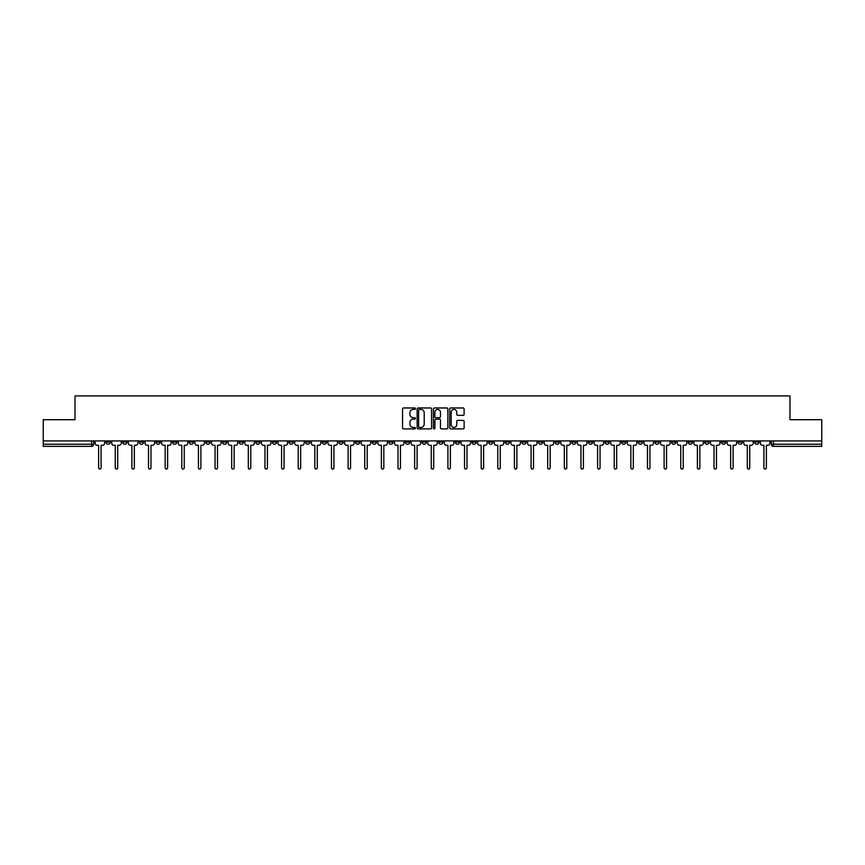 <?xml version="1.0" encoding="UTF-8"?>
<svg xmlns="http://www.w3.org/2000/svg" width="865" height="865" viewBox="0 0 865 865"><rect width="100%" height="100%" fill="white"/><g stroke="black" fill="none" stroke-linecap="round" stroke-linejoin="round"><path stroke-width="1.3" d="M415.438 408.691A0.735 0.735 0 0 0 414.713 407.966L403.587 407.966A1.049 1.049 0 0 0 402.549 409.004L402.549 427.851A1.049 1.049 0 0 0 403.587 428.889L414.713 428.889A0.735 0.735 0 0 0 415.438 428.164A0.735 0.735 0 0 0 414.713 427.429L413.275 427.429A3.352 3.352 0 0 1 409.924 424.077L409.924 422.509A3.352 3.352 0 0 1 413.275 419.157L414.713 419.157A0.735 0.735 0 0 0 415.438 418.422A0.735 0.735 0 0 0 414.713 417.698L413.275 417.698A3.352 3.352 0 0 1 409.924 414.346L409.924 412.778A3.352 3.352 0 0 1 413.275 409.426L414.713 409.426A0.735 0.735 0 0 0 415.438 408.691M654.902 440.923L654.902 442.091L659.162 442.091A2.13 2.13 0 0 1 657.032 444.232A2.13 2.13 0 0 1 654.902 442.091L654.902 440.923M555.103 440.923L555.103 442.091L559.374 442.091A2.13 2.13 0 0 1 557.244 444.232A2.13 2.13 0 0 1 555.103 442.091L555.103 440.923M538.473 440.923L538.473 442.091L542.744 442.091A2.13 2.13 0 0 1 540.603 444.232A2.13 2.13 0 0 1 538.473 442.091L538.473 440.923M438.685 440.923L438.685 442.091L442.945 442.091A2.13 2.13 0 0 1 440.815 444.232A2.13 2.13 0 0 1 438.685 442.091L438.685 440.923M422.055 440.923L422.055 442.091L426.315 442.091A2.13 2.13 0 0 1 424.185 444.232A2.13 2.13 0 0 1 422.055 442.091L422.055 440.923M405.415 440.923L405.415 442.091L409.686 442.091A2.13 2.13 0 0 1 407.556 444.232A2.13 2.13 0 0 1 405.415 442.091L405.415 440.923M372.155 440.923L372.155 442.091L376.416 442.091A2.13 2.13 0 0 1 374.286 444.232A2.13 2.13 0 0 1 372.155 442.091L372.155 440.923M338.896 442.091L338.896 440.923L338.896 442.091A2.13 2.13 0 0 0 341.026 444.232A2.13 2.13 0 0 1 338.896 442.091L343.156 442.091A2.13 2.13 0 0 1 341.026 444.232A2.13 2.13 0 0 0 343.156 442.091L343.156 440.923L343.156 442.091M322.256 442.091L322.256 440.923L322.256 442.091A2.13 2.13 0 0 0 324.397 444.232A2.13 2.13 0 0 1 322.256 442.091L326.527 442.091A2.13 2.13 0 0 1 324.397 444.232M305.626 442.091L305.626 440.923L305.626 442.091A2.13 2.13 0 0 0 307.756 444.232A2.13 2.13 0 0 1 305.626 442.091L309.897 442.091A2.13 2.13 0 0 1 307.756 444.232A2.13 2.13 0 0 0 309.897 442.091L309.897 440.923L309.897 442.091M288.996 440.923L288.996 442.091L293.257 442.091A2.13 2.13 0 0 1 291.127 444.232A2.13 2.13 0 0 1 288.996 442.091L288.996 440.923M272.367 440.923L272.367 442.091L276.627 442.091A2.13 2.13 0 0 1 274.497 444.232A2.13 2.13 0 0 1 272.367 442.091L272.367 440.923M255.737 440.923L255.737 442.091L259.997 442.091A2.13 2.13 0 0 1 257.867 444.232A2.13 2.13 0 0 1 255.737 442.091L255.737 440.923M239.097 442.091L239.097 440.923L239.097 442.091A2.13 2.13 0 0 0 241.238 444.232A2.13 2.13 0 0 1 239.097 442.091L243.368 442.091A2.13 2.13 0 0 1 241.238 444.232M205.838 442.091L205.838 440.923L205.838 442.091A2.13 2.13 0 0 0 207.968 444.232A2.13 2.13 0 0 1 205.838 442.091L210.098 442.091A2.13 2.13 0 0 1 207.968 444.232A2.13 2.13 0 0 0 210.098 442.091L210.098 440.923L210.098 442.091M189.208 442.091L189.208 440.923L189.208 442.091A2.13 2.13 0 0 0 191.338 444.232A2.13 2.13 0 0 1 189.208 442.091L193.468 442.091A2.13 2.13 0 0 1 191.338 444.232A2.13 2.13 0 0 0 193.468 442.091L193.468 440.923L193.468 442.091M172.578 442.091L172.578 440.923L172.578 442.091A2.13 2.13 0 0 0 174.708 444.232A2.13 2.13 0 0 1 172.578 442.091L176.838 442.091A2.13 2.13 0 0 1 174.708 444.232A2.13 2.13 0 0 0 176.838 442.091L176.838 440.923L176.838 442.091M155.938 442.091L155.938 440.923L155.938 442.091A2.13 2.13 0 0 0 158.079 444.232A2.13 2.13 0 0 1 155.938 442.091L160.209 442.091A2.13 2.13 0 0 1 158.079 444.232M139.308 442.091L139.308 440.923L139.308 442.091A2.13 2.13 0 0 0 141.438 444.232A2.13 2.13 0 0 1 139.308 442.091L143.579 442.091A2.13 2.13 0 0 1 141.438 444.232A2.13 2.13 0 0 0 143.579 442.091L143.579 440.923L143.579 442.091M122.679 442.091L122.679 440.923L122.679 442.091A2.13 2.13 0 0 0 124.809 444.232A2.13 2.13 0 0 1 122.679 442.091L126.939 442.091A2.13 2.13 0 0 1 124.809 444.232A2.13 2.13 0 0 0 126.939 442.091L126.939 440.923L126.939 442.091M463.089 415.341A1.049 1.049 0 0 0 464.127 414.292L464.127 409.004A1.049 1.049 0 0 0 463.089 407.966L450.73 407.966A1.049 1.049 0 0 0 449.692 409.004L449.692 427.851A1.049 1.049 0 0 0 450.73 428.889L463.089 428.889A1.049 1.049 0 0 0 464.127 427.851L464.127 421.46A1.049 1.049 0 0 0 463.089 420.412L457.801 420.412A1.049 1.049 0 0 0 456.752 421.46L456.752 424.629A2.8 2.8 0 0 1 453.952 427.429A2.8 2.8 0 0 1 451.152 424.629L451.152 412.227A2.8 2.8 0 0 1 453.952 409.426A2.8 2.8 0 0 1 456.752 412.227L456.752 414.292A1.049 1.049 0 0 0 457.801 415.341L463.089 415.341M43.25 440.923L43.25 419.709L75.017 419.709L75.017 395.932L789.983 395.932L789.983 419.709L821.75 419.709L821.75 440.923L43.25 440.923L43.25 444.232L93.68 444.232L93.68 440.923L93.68 444.232A2.13 2.13 0 0 1 91.549 446.362L43.25 446.362L43.25 444.232M431.581 409.004A1.049 1.049 0 0 0 430.543 407.966L418.184 407.966A1.049 1.049 0 0 0 417.146 409.004L417.146 427.851A1.049 1.049 0 0 0 418.184 428.889L430.543 428.889A1.049 1.049 0 0 0 431.581 427.851L431.581 409.004M434.457 407.966L446.816 407.966A1.049 1.049 0 0 1 447.854 409.004L447.854 427.851A1.049 1.049 0 0 1 446.816 428.889L441.528 428.889A1.049 1.049 0 0 1 440.48 427.851L440.48 420.206A1.049 1.049 0 0 0 439.431 419.157L435.928 419.157A1.049 1.049 0 0 0 434.879 420.206L434.879 428.164A0.735 0.735 0 0 1 434.144 428.889A0.735 0.735 0 0 1 433.419 428.164L433.419 409.004A1.049 1.049 0 0 1 434.457 407.966M771.321 440.923L771.321 444.232L821.75 444.232L821.75 446.362L773.451 446.362A2.13 2.13 0 0 1 771.321 444.232A2.13 2.13 0 0 0 773.451 446.362L773.451 440.923M821.75 440.923L821.75 444.232M758.951 440.923L758.951 442.091A2.13 2.13 0 0 1 756.821 444.232A2.13 2.13 0 0 1 754.691 442.091L758.951 442.091M754.691 440.923L754.691 442.091M742.321 442.091L742.321 440.923L742.321 442.091A2.13 2.13 0 0 1 740.191 444.232A2.13 2.13 0 0 1 738.061 442.091L742.321 442.091A2.13 2.13 0 0 1 740.191 444.232M738.061 440.923L738.061 442.091M725.692 440.923L725.692 442.091A2.13 2.13 0 0 1 723.562 444.232A2.13 2.13 0 0 1 721.421 442.091A2.13 2.13 0 0 0 723.562 444.232M721.421 440.923L721.421 442.091L725.692 442.091M709.062 440.923L709.062 442.091A2.13 2.13 0 0 1 706.921 444.232A2.13 2.13 0 0 1 704.791 442.091L709.062 442.091A2.13 2.13 0 0 1 706.921 444.232M704.791 440.923L704.791 442.091M692.422 440.923L692.422 442.091A2.13 2.13 0 0 1 690.292 444.232A2.13 2.13 0 0 1 688.162 442.091A2.13 2.13 0 0 0 690.292 444.232M688.162 440.923L688.162 442.091L692.422 442.091M675.792 440.923L675.792 442.091A2.13 2.13 0 0 1 673.662 444.232A2.13 2.13 0 0 1 671.532 442.091L675.792 442.091M671.532 440.923L671.532 442.091M659.162 440.923L659.162 442.091A2.13 2.13 0 0 1 657.032 444.232M642.533 440.923L642.533 442.091A2.13 2.13 0 0 1 640.403 444.232A2.13 2.13 0 0 1 638.262 442.091L642.533 442.091M638.262 440.923L638.262 442.091M625.903 440.923L625.903 442.091A2.13 2.13 0 0 1 623.762 444.232A2.13 2.13 0 0 1 621.632 442.091L625.903 442.091M621.632 440.923L621.632 442.091M609.263 440.923L609.263 442.091A2.13 2.13 0 0 1 607.133 444.232A2.13 2.13 0 0 1 605.003 442.091A2.13 2.13 0 0 0 607.133 444.232M605.003 440.923L605.003 442.091L609.263 442.091M592.633 440.923L592.633 442.091A2.13 2.13 0 0 1 590.503 444.232A2.13 2.13 0 0 1 588.373 442.091L592.633 442.091M588.373 440.923L588.373 442.091M576.004 440.923L576.004 442.091A2.13 2.13 0 0 1 573.873 444.232A2.13 2.13 0 0 1 571.743 442.091L576.004 442.091M571.743 440.923L571.743 442.091M559.374 440.923L559.374 442.091M542.744 440.923L542.744 442.091L542.744 440.923M526.104 440.923L526.104 442.091A2.13 2.13 0 0 1 523.974 444.232A2.13 2.13 0 0 1 521.844 442.091L526.104 442.091M521.844 440.923L521.844 442.091M509.474 440.923L509.474 442.091A2.13 2.13 0 0 1 507.344 444.232A2.13 2.13 0 0 1 505.214 442.091L509.474 442.091M505.214 440.923L505.214 442.091M492.845 440.923L492.845 442.091A2.13 2.13 0 0 1 490.714 444.232A2.13 2.13 0 0 1 488.584 442.091L492.845 442.091M488.584 440.923L488.584 442.091M476.215 440.923L476.215 442.091A2.13 2.13 0 0 1 474.085 444.232A2.13 2.13 0 0 1 471.944 442.091L476.215 442.091M471.944 440.923L471.944 442.091M459.585 440.923L459.585 442.091A2.13 2.13 0 0 1 457.444 444.232A2.13 2.13 0 0 1 455.314 442.091L459.585 442.091M455.314 440.923L455.314 442.091M442.945 440.923L442.945 442.091A2.13 2.13 0 0 1 440.815 444.232M426.315 440.923L426.315 442.091M409.686 442.091L409.686 440.923L409.686 442.091A2.13 2.13 0 0 1 407.556 444.232M393.056 440.923L393.056 442.091A2.13 2.13 0 0 1 390.915 444.232A2.13 2.13 0 0 1 388.785 442.091A2.13 2.13 0 0 0 390.915 444.232A2.13 2.13 0 0 0 393.056 442.091L388.785 442.091L388.785 440.923M376.416 442.091L376.416 440.923L376.416 442.091A2.13 2.13 0 0 1 374.286 444.232M359.786 440.923L359.786 442.091A2.13 2.13 0 0 1 357.656 444.232A2.13 2.13 0 0 1 355.526 442.091A2.13 2.13 0 0 0 357.656 444.232M355.526 440.923L355.526 442.091L359.786 442.091M326.527 440.923L326.527 442.091L326.527 440.923M293.257 442.091L293.257 440.923L293.257 442.091A2.13 2.13 0 0 1 291.127 444.232M276.627 442.091L276.627 440.923L276.627 442.091A2.13 2.13 0 0 1 274.497 444.232M259.997 442.091L259.997 440.923L259.997 442.091A2.13 2.13 0 0 1 257.867 444.232M243.368 440.923L243.368 442.091L243.368 440.923M226.738 442.091L226.738 440.923L226.738 442.091A2.13 2.13 0 0 1 224.597 444.232A2.13 2.13 0 0 1 222.467 442.091L226.738 442.091A2.13 2.13 0 0 1 224.597 444.232M222.467 440.923L222.467 442.091M160.209 440.923L160.209 442.091L160.209 440.923M110.309 440.923L110.309 442.091A2.13 2.13 0 0 1 108.179 444.232A2.13 2.13 0 0 1 106.049 442.091A2.13 2.13 0 0 0 108.179 444.232A2.13 2.13 0 0 0 110.309 442.091L110.309 440.923M106.049 440.923L106.049 442.091L110.309 442.091M91.549 440.923L91.549 446.362A2.13 2.13 0 0 0 93.68 444.232M419.341 409.426A0.735 0.735 0 0 0 418.606 410.161L418.606 426.694A0.735 0.735 0 0 0 419.341 427.429L420.855 427.429A3.352 3.352 0 0 0 424.207 424.077L424.207 412.778A3.352 3.352 0 0 0 420.855 409.426L419.341 409.426M440.48 412.281A2.8 2.8 0 0 0 437.679 409.48A2.8 2.8 0 0 0 434.879 412.281L434.879 416.649A1.049 1.049 0 0 0 435.928 417.698L439.431 417.698A1.049 1.049 0 0 0 440.48 416.649L440.48 412.281M95.118 443.161L95.118 440.923L95.118 443.161A2.13 2.13 0 0 0 97.248 445.291L98.632 445.291L98.632 467.846A1.222 1.222 0 0 0 99.864 469.068A1.222 1.222 0 0 0 101.086 467.846L101.086 445.291L102.47 445.291A2.13 2.13 0 0 0 104.611 443.161L104.611 440.923L104.611 443.161M97.248 445.291L98.632 445.291L98.632 467.846M101.086 467.846L101.086 445.291L102.47 445.291M111.747 443.161L111.747 440.923L111.747 443.161A2.13 2.13 0 0 0 113.877 445.291L115.272 445.291L115.272 467.846A1.222 1.222 0 0 0 116.494 469.068A1.222 1.222 0 0 0 117.716 467.846L117.716 445.291L119.111 445.291A2.13 2.13 0 0 0 121.241 443.161L121.241 440.923L121.241 443.161M128.377 443.161L128.377 440.923L128.377 443.161A2.13 2.13 0 0 0 130.518 445.291L131.902 445.291L131.902 467.846A1.222 1.222 0 0 0 133.124 469.068A1.222 1.222 0 0 0 134.356 467.846L134.356 445.291L135.74 445.291A2.13 2.13 0 0 0 137.87 443.161L137.87 440.923L137.87 443.161M113.877 445.291L115.272 445.291L115.272 467.846M117.716 467.846L117.716 445.291L119.111 445.291M130.518 445.291L131.902 445.291L131.902 467.846M134.356 467.846L134.356 445.291L135.74 445.291M145.017 443.161L145.017 440.923L145.017 443.161A2.13 2.13 0 0 0 147.147 445.291L148.531 445.291L148.531 467.846A1.222 1.222 0 0 0 149.753 469.068A1.222 1.222 0 0 0 150.986 467.846L150.986 445.291L152.37 445.291A2.13 2.13 0 0 0 154.5 443.161L154.5 440.923L154.5 443.161M161.647 443.161L161.647 440.923L161.647 443.161A2.13 2.13 0 0 0 163.777 445.291L165.161 445.291L165.161 467.846A1.222 1.222 0 0 0 166.394 469.068A1.222 1.222 0 0 0 167.615 467.846L167.615 445.291L168.999 445.291A2.13 2.13 0 0 0 171.129 443.161L171.129 440.923L171.129 443.161M178.276 443.161L178.276 440.923L178.276 443.161A2.13 2.13 0 0 0 180.407 445.291L181.791 445.291L181.791 467.846A1.222 1.222 0 0 0 183.023 469.068A1.222 1.222 0 0 0 184.245 467.846L184.245 445.291L185.629 445.291A2.13 2.13 0 0 0 187.77 443.161L187.77 440.923L187.77 443.161M147.147 445.291L148.531 445.291L148.531 467.846M150.986 467.846L150.986 445.291L152.37 445.291M163.777 445.291L165.161 445.291L165.161 467.846M167.615 467.846L167.615 445.291L168.999 445.291M180.407 445.291L181.791 445.291L181.791 467.846M184.245 467.846L184.245 445.291L185.629 445.291M194.906 443.161L194.906 440.923L194.906 443.161A2.13 2.13 0 0 0 197.047 445.291L198.431 445.291L198.431 467.846A1.222 1.222 0 0 0 199.653 469.068A1.222 1.222 0 0 0 200.875 467.846L200.875 445.291L202.269 445.291A2.13 2.13 0 0 0 204.399 443.161L204.399 440.923L204.399 443.161M197.047 445.291L198.431 445.291L198.431 467.846M200.875 467.846L200.875 445.291L202.269 445.291M211.547 443.161L211.547 440.923L211.547 443.161A2.13 2.13 0 0 0 213.677 445.291L215.061 445.291L215.061 467.846A1.222 1.222 0 0 0 216.282 469.068A1.222 1.222 0 0 0 217.515 467.846L217.515 445.291L218.899 445.291A2.13 2.13 0 0 0 221.029 443.161L221.029 440.923L221.029 443.161M213.677 445.291L215.061 445.291L215.061 467.846M217.515 467.846L217.515 445.291L218.899 445.291M228.176 443.161L228.176 440.923L228.176 443.161A2.13 2.13 0 0 0 230.306 445.291L231.69 445.291L231.69 467.846A1.222 1.222 0 0 0 232.912 469.068A1.222 1.222 0 0 0 234.145 467.846L234.145 445.291L235.529 445.291A2.13 2.13 0 0 0 237.659 443.161L237.659 440.923L237.659 443.161M230.306 445.291L231.69 445.291L231.69 467.846M234.145 467.846L234.145 445.291L235.529 445.291M244.806 443.161L244.806 440.923L244.806 443.161A2.13 2.13 0 0 0 246.936 445.291L248.32 445.291L248.32 467.846A1.222 1.222 0 0 0 249.553 469.068A1.222 1.222 0 0 0 250.774 467.846L250.774 445.291L252.158 445.291A2.13 2.13 0 0 0 254.288 443.161L254.288 440.923L254.288 443.161M246.936 445.291L248.32 445.291L248.32 467.846M250.774 467.846L250.774 445.291L252.158 445.291M261.435 443.161L261.435 440.923L261.435 443.161A2.13 2.13 0 0 0 263.565 445.291L264.96 445.291L264.96 467.846A1.222 1.222 0 0 0 266.182 469.068A1.222 1.222 0 0 0 267.404 467.846L267.404 445.291L268.788 445.291A2.13 2.13 0 0 0 270.929 443.161L270.929 440.923L270.929 443.161M263.565 445.291L264.96 445.291L264.96 467.846M267.404 467.846L267.404 445.291L268.788 445.291M278.065 443.161L278.065 440.923L278.065 443.161A2.13 2.13 0 0 0 280.206 445.291L281.59 445.291L281.59 467.846A1.222 1.222 0 0 0 282.812 469.068A1.222 1.222 0 0 0 284.044 467.846L284.044 445.291L285.428 445.291A2.13 2.13 0 0 0 287.558 443.161L287.558 440.923L287.558 443.161M280.206 445.291L281.59 445.291L281.59 467.846M284.044 467.846L284.044 445.291L285.428 445.291M294.706 443.161L294.706 440.923L294.706 443.161A2.13 2.13 0 0 0 296.836 445.291L298.22 445.291L298.22 467.846A1.222 1.222 0 0 0 299.441 469.068A1.222 1.222 0 0 0 300.674 467.846L300.674 445.291L302.058 445.291A2.13 2.13 0 0 0 304.188 443.161L304.188 440.923L304.188 443.161M296.836 445.291L298.22 445.291L298.22 467.846M300.674 467.846L300.674 445.291L302.058 445.291M311.335 443.161L311.335 440.923L311.335 443.161A2.13 2.13 0 0 0 313.465 445.291L314.849 445.291L314.849 467.846A1.222 1.222 0 0 0 316.082 469.068A1.222 1.222 0 0 0 317.304 467.846L317.304 445.291L318.688 445.291A2.13 2.13 0 0 0 320.818 443.161L320.818 440.923L320.818 443.161M313.465 445.291L314.849 445.291L314.849 467.846M317.304 467.846L317.304 445.291L318.688 445.291M327.965 443.161L327.965 440.923L327.965 443.161A2.13 2.13 0 0 0 330.095 445.291L331.479 445.291L331.479 467.846A1.222 1.222 0 0 0 332.711 469.068A1.222 1.222 0 0 0 333.933 467.846L333.933 445.291L335.317 445.291A2.13 2.13 0 0 0 337.458 443.161L337.458 440.923L337.458 443.161M330.095 445.291L331.479 445.291L331.479 467.846M333.933 467.846L333.933 445.291L335.317 445.291M344.594 443.161L344.594 440.923L344.594 443.161A2.13 2.13 0 0 0 346.724 445.291L348.119 445.291L348.119 467.846A1.222 1.222 0 0 0 349.341 469.068A1.222 1.222 0 0 0 350.563 467.846L350.563 445.291L351.958 445.291A2.13 2.13 0 0 0 354.088 443.161L354.088 440.923L354.088 443.161M346.724 445.291L348.119 445.291L348.119 467.846M350.563 467.846L350.563 445.291L351.958 445.291M361.224 443.161L361.224 440.923L361.224 443.161A2.13 2.13 0 0 0 363.365 445.291L364.749 445.291L364.749 467.846A1.222 1.222 0 0 0 365.971 469.068A1.222 1.222 0 0 0 367.203 467.846L367.203 445.291L368.587 445.291A2.13 2.13 0 0 0 370.717 443.161L370.717 440.923L370.717 443.161M363.365 445.291L364.749 445.291L364.749 467.846M367.203 467.846L367.203 445.291L368.587 445.291M377.864 443.161L377.864 440.923L377.864 443.161A2.13 2.13 0 0 0 379.995 445.291L381.379 445.291L381.379 467.846A1.222 1.222 0 0 0 382.6 469.068A1.222 1.222 0 0 0 383.833 467.846L383.833 445.291L385.217 445.291A2.13 2.13 0 0 0 387.347 443.161L387.347 440.923L387.347 443.161M379.995 445.291L381.379 445.291L381.379 467.846M383.833 467.846L383.833 445.291L385.217 445.291M394.494 443.161L394.494 440.923L394.494 443.161A2.13 2.13 0 0 0 396.624 445.291L398.008 445.291L398.008 467.846A1.222 1.222 0 0 0 399.241 469.068A1.222 1.222 0 0 0 400.463 467.846L400.463 445.291L401.847 445.291A2.13 2.13 0 0 0 403.977 443.161L403.977 440.923L403.977 443.161M396.624 445.291L398.008 445.291L398.008 467.846M400.463 467.846L400.463 445.291L401.847 445.291M411.124 443.161L411.124 440.923L411.124 443.161A2.13 2.13 0 0 0 413.254 445.291L414.638 445.291L414.638 467.846A1.222 1.222 0 0 0 415.87 469.068A1.222 1.222 0 0 0 417.092 467.846L417.092 445.291L418.476 445.291A2.13 2.13 0 0 0 420.617 443.161L420.617 440.923L420.617 443.161M413.254 445.291L414.638 445.291L414.638 467.846M417.092 467.846L417.092 445.291L418.476 445.291M427.753 443.161L427.753 440.923L427.753 443.161A2.13 2.13 0 0 0 429.883 445.291L431.278 445.291L431.278 467.846A1.222 1.222 0 0 0 432.5 469.068A1.222 1.222 0 0 0 433.722 467.846L433.722 445.291L435.117 445.291A2.13 2.13 0 0 0 437.247 443.161L437.247 440.923L437.247 443.161M429.883 445.291L431.278 445.291L431.278 467.846M433.722 467.846L433.722 445.291L435.117 445.291M444.383 443.161L444.383 440.923L444.383 443.161A2.13 2.13 0 0 0 446.524 445.291L447.908 445.291L447.908 467.846A1.222 1.222 0 0 0 449.13 469.068A1.222 1.222 0 0 0 450.362 467.846L450.362 445.291L451.746 445.291A2.13 2.13 0 0 0 453.876 443.161L453.876 440.923L453.876 443.161M446.524 445.291L447.908 445.291L447.908 467.846M450.362 467.846L450.362 445.291L451.746 445.291M461.023 443.161L461.023 440.923L461.023 443.161A2.13 2.13 0 0 0 463.153 445.291L464.537 445.291L464.537 467.846A1.222 1.222 0 0 0 465.759 469.068A1.222 1.222 0 0 0 466.992 467.846L466.992 445.291L468.376 445.291A2.13 2.13 0 0 0 470.506 443.161L470.506 440.923L470.506 443.161M463.153 445.291L464.537 445.291L464.537 467.846M466.992 467.846L466.992 445.291L468.376 445.291M477.653 443.161L477.653 440.923L477.653 443.161A2.13 2.13 0 0 0 479.783 445.291L481.167 445.291L481.167 467.846A1.222 1.222 0 0 0 482.4 469.068A1.222 1.222 0 0 0 483.621 467.846L483.621 445.291L485.006 445.291A2.13 2.13 0 0 0 487.136 443.161L487.136 440.923L487.136 443.161M479.783 445.291L481.167 445.291L481.167 467.846M483.621 467.846L483.621 445.291L485.006 445.291M494.283 443.161L494.283 440.923L494.283 443.161A2.13 2.13 0 0 0 496.413 445.291L497.797 445.291L497.797 467.846A1.222 1.222 0 0 0 499.029 469.068A1.222 1.222 0 0 0 500.251 467.846L500.251 445.291L501.635 445.291A2.13 2.13 0 0 0 503.776 443.161L503.776 440.923L503.776 443.161M496.413 445.291L497.797 445.291L497.797 467.846M500.251 467.846L500.251 445.291L501.635 445.291M510.912 443.161L510.912 440.923L510.912 443.161A2.13 2.13 0 0 0 513.042 445.291L514.437 445.291L514.437 467.846A1.222 1.222 0 0 0 515.659 469.068A1.222 1.222 0 0 0 516.881 467.846L516.881 445.291L518.276 445.291A2.13 2.13 0 0 0 520.406 443.161L520.406 440.923L520.406 443.161M513.042 445.291L514.437 445.291L514.437 467.846M516.881 467.846L516.881 445.291L518.276 445.291M527.542 443.161L527.542 440.923L527.542 443.161A2.13 2.13 0 0 0 529.683 445.291L531.067 445.291L531.067 467.846A1.222 1.222 0 0 0 532.289 469.068A1.222 1.222 0 0 0 533.521 467.846L533.521 445.291L534.905 445.291A2.13 2.13 0 0 0 537.035 443.161L537.035 440.923L537.035 443.161M529.683 445.291L531.067 445.291L531.067 467.846M533.521 467.846L533.521 445.291L534.905 445.291M544.182 443.161L544.182 440.923L544.182 443.161A2.13 2.13 0 0 0 546.312 445.291L547.696 445.291L547.696 467.846A1.222 1.222 0 0 0 548.918 469.068A1.222 1.222 0 0 0 550.151 467.846L550.151 445.291L551.535 445.291A2.13 2.13 0 0 0 553.665 443.161L553.665 440.923L553.665 443.161M546.312 445.291L547.696 445.291L547.696 467.846M550.151 467.846L550.151 445.291L551.535 445.291M560.812 443.161L560.812 440.923L560.812 443.161A2.13 2.13 0 0 0 562.942 445.291L564.326 445.291L564.326 467.846A1.222 1.222 0 0 0 565.559 469.068A1.222 1.222 0 0 0 566.78 467.846L566.78 445.291L568.164 445.291A2.13 2.13 0 0 0 570.295 443.161L570.295 440.923L570.295 443.161M562.942 445.291L564.326 445.291L564.326 467.846M566.78 467.846L566.78 445.291L568.164 445.291M577.442 443.161L577.442 440.923L577.442 443.161A2.13 2.13 0 0 0 579.572 445.291L580.956 445.291L580.956 467.846A1.222 1.222 0 0 0 582.188 469.068A1.222 1.222 0 0 0 583.41 467.846L583.41 445.291L584.794 445.291A2.13 2.13 0 0 0 586.935 443.161L586.935 440.923L586.935 443.161M579.572 445.291L580.956 445.291L580.956 467.846M583.41 467.846L583.41 445.291L584.794 445.291M594.071 443.161L594.071 440.923L594.071 443.161A2.13 2.13 0 0 0 596.212 445.291L597.596 445.291L597.596 467.846A1.222 1.222 0 0 0 598.818 469.068A1.222 1.222 0 0 0 600.04 467.846L600.04 445.291L601.435 445.291A2.13 2.13 0 0 0 603.565 443.161L603.565 440.923L603.565 443.161M596.212 445.291L597.596 445.291L597.596 467.846M600.04 467.846L600.04 445.291L601.435 445.291M610.712 443.161L610.712 440.923L610.712 443.161A2.13 2.13 0 0 0 612.842 445.291L614.226 445.291L614.226 467.846A1.222 1.222 0 0 0 615.448 469.068A1.222 1.222 0 0 0 616.68 467.846L616.68 445.291L618.064 445.291A2.13 2.13 0 0 0 620.194 443.161L620.194 440.923L620.194 443.161M612.842 445.291L614.226 445.291L614.226 467.846M616.68 467.846L616.68 445.291L618.064 445.291M627.341 443.161L627.341 440.923L627.341 443.161A2.13 2.13 0 0 0 629.471 445.291L630.855 445.291L630.855 467.846A1.222 1.222 0 0 0 632.088 469.068A1.222 1.222 0 0 0 633.31 467.846L633.31 445.291L634.694 445.291A2.13 2.13 0 0 0 636.824 443.161L636.824 440.923L636.824 443.161M629.471 445.291L630.855 445.291L630.855 467.846M633.31 467.846L633.31 445.291L634.694 445.291M643.971 443.161L643.971 440.923L643.971 443.161A2.13 2.13 0 0 0 646.101 445.291L647.485 445.291L647.485 467.846A1.222 1.222 0 0 0 648.718 469.068A1.222 1.222 0 0 0 649.939 467.846L649.939 445.291L651.323 445.291A2.13 2.13 0 0 0 653.453 443.161L653.453 440.923L653.453 443.161M646.101 445.291L647.485 445.291L647.485 467.846M649.939 467.846L649.939 445.291L651.323 445.291M660.601 443.161L660.601 440.923L660.601 443.161A2.13 2.13 0 0 0 662.731 445.291L664.125 445.291L664.125 467.846A1.222 1.222 0 0 0 665.347 469.068A1.222 1.222 0 0 0 666.569 467.846L666.569 445.291L667.953 445.291A2.13 2.13 0 0 0 670.094 443.161L670.094 440.923L670.094 443.161M662.731 445.291L664.125 445.291L664.125 467.846M666.569 467.846L666.569 445.291L667.953 445.291M677.23 443.161L677.23 440.923L677.23 443.161A2.13 2.13 0 0 0 679.371 445.291L680.755 445.291L680.755 467.846A1.222 1.222 0 0 0 681.977 469.068A1.222 1.222 0 0 0 683.209 467.846L683.209 445.291L684.593 445.291A2.13 2.13 0 0 0 686.724 443.161L686.724 440.923L686.724 443.161M679.371 445.291L680.755 445.291L680.755 467.846M683.209 467.846L683.209 445.291L684.593 445.291M693.871 443.161L693.871 440.923L693.871 443.161A2.13 2.13 0 0 0 696.001 445.291L697.385 445.291L697.385 467.846A1.222 1.222 0 0 0 698.606 469.068A1.222 1.222 0 0 0 699.839 467.846L699.839 445.291L701.223 445.291A2.13 2.13 0 0 0 703.353 443.161L703.353 440.923L703.353 443.161M696.001 445.291L697.385 445.291L697.385 467.846M699.839 467.846L699.839 445.291L701.223 445.291M710.5 443.161L710.5 440.923L710.5 443.161A2.13 2.13 0 0 0 712.63 445.291L714.014 445.291L714.014 467.846A1.222 1.222 0 0 0 715.247 469.068A1.222 1.222 0 0 0 716.469 467.846L716.469 445.291L717.853 445.291A2.13 2.13 0 0 0 719.983 443.161L719.983 440.923L719.983 443.161M712.63 445.291L714.014 445.291L714.014 467.846M716.469 467.846L716.469 445.291L717.853 445.291M727.13 443.161L727.13 440.923L727.13 443.161A2.13 2.13 0 0 0 729.26 445.291L730.644 445.291L730.644 467.846A1.222 1.222 0 0 0 731.877 469.068A1.222 1.222 0 0 0 733.098 467.846L733.098 445.291L734.482 445.291A2.13 2.13 0 0 0 736.623 443.161L736.623 440.923L736.623 443.161M729.26 445.291L730.644 445.291L730.644 467.846M733.098 467.846L733.098 445.291L734.482 445.291M743.759 443.161L743.759 440.923L743.759 443.161A2.13 2.13 0 0 0 745.89 445.291L747.284 445.291L747.284 467.846A1.222 1.222 0 0 0 748.506 469.068A1.222 1.222 0 0 0 749.728 467.846L749.728 445.291L751.123 445.291A2.13 2.13 0 0 0 753.253 443.161L753.253 440.923L753.253 443.161M745.89 445.291L747.284 445.291L747.284 467.846M749.728 467.846L749.728 445.291L751.123 445.291M760.389 443.161L760.389 440.923L760.389 443.161A2.13 2.13 0 0 0 762.53 445.291L763.914 445.291L763.914 467.846A1.222 1.222 0 0 0 765.136 469.068A1.222 1.222 0 0 0 766.368 467.846L766.368 445.291L767.752 445.291A2.13 2.13 0 0 0 769.882 443.161L769.882 440.923L769.882 443.161M762.53 445.291L763.914 445.291L763.914 467.846M766.368 467.846L766.368 445.291L767.752 445.291"/></g></svg>
